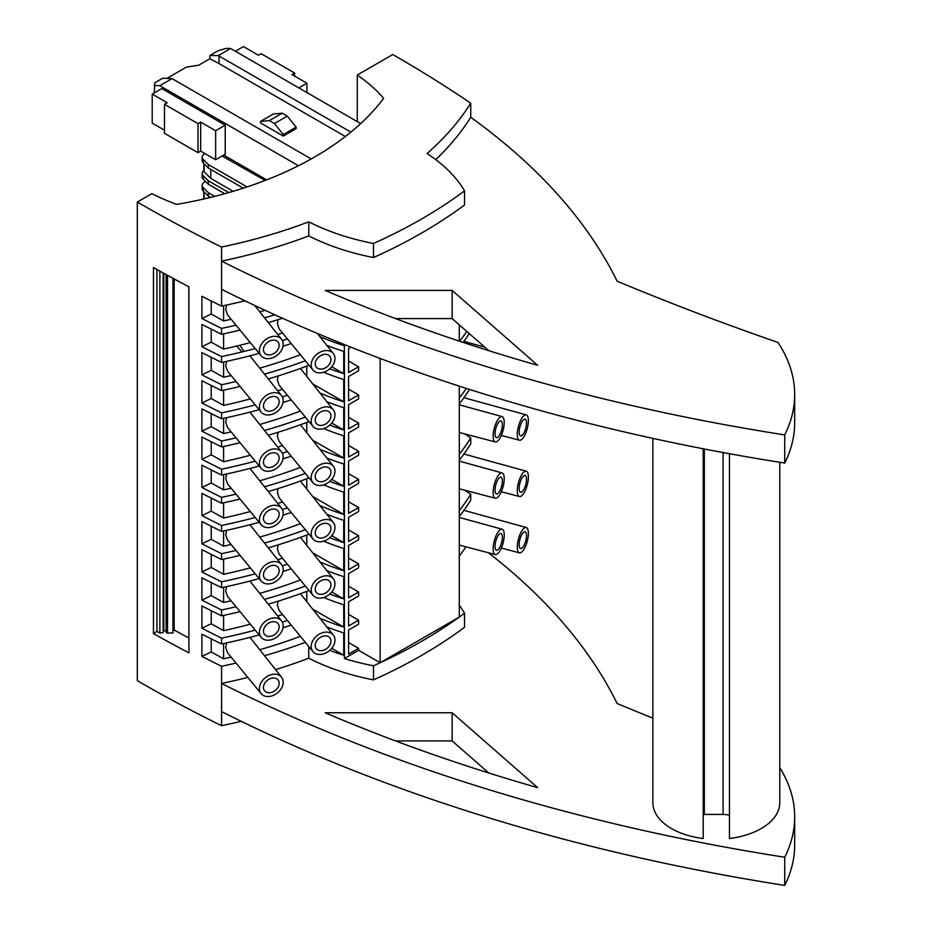 <?xml version="1.0" encoding="UTF-8"?>
<svg xmlns="http://www.w3.org/2000/svg" width="932" height="932" viewBox="0 0 932 932"><rect width="100%" height="100%" fill="white"/><g stroke="black" fill="none" stroke-linecap="round" stroke-linejoin="round"><path stroke-width="1.4" d="M236.041 663.071A414.647 239.396 180 0 1 221.571 666.264L221.571 683.459A414.647 239.396 0 0 0 247.796 677.401M305.335 642.334A414.647 239.396 180 0 1 264.502 655.709M231.136 600.791A403.218 232.802 180 0 1 223.587 602.491L211.215 595.595L211.215 582.535M223.587 602.491L223.587 587.253M287.394 620.491A414.647 239.396 180 0 1 282.361 622.133M255.217 630.125A414.647 239.396 180 0 1 221.571 638.117A1366.638 789.02 0 0 1 201.906 628.261L201.906 605.986A1366.638 789.02 0 0 0 221.571 615.831L221.571 609.959A1366.638 789.02 180 0 1 201.906 600.115L201.906 577.828A1366.638 789.02 0 0 0 221.571 587.673L221.571 581.801A1366.638 789.02 0 0 1 201.906 571.957L201.906 549.67A1366.638 789.02 0 0 0 221.571 559.515L221.571 553.643A1366.638 789.02 0 0 1 201.906 543.799L201.906 521.512A1366.638 789.02 0 0 0 221.571 531.368L221.571 525.485A1366.638 789.02 0 0 1 201.906 515.641L201.906 493.366A1366.638 789.02 0 0 0 221.571 503.21L221.571 497.339A1366.638 789.02 0 0 1 201.906 487.494L201.906 465.208A1366.638 789.02 0 0 0 221.571 475.052L221.571 469.18A1366.638 789.02 0 0 1 201.906 459.336L201.906 437.05A1366.638 789.02 0 0 0 221.571 446.894L221.571 441.022A1366.638 789.02 0 0 1 201.906 431.178L201.906 408.892A1366.638 789.02 0 0 0 221.571 418.736L221.571 412.864A1366.638 789.02 180 0 1 201.906 403.02L201.906 380.734A1366.638 789.02 0 0 0 221.571 390.59L221.571 384.718A1366.638 789.02 0 0 1 201.906 374.862L201.906 352.587A1366.638 789.02 0 0 0 221.571 362.432L221.571 356.56A414.647 239.396 180 0 0 242.064 351.923L244.102 351.422A414.647 239.396 180 0 0 255.217 348.568M282.489 614.514A403.218 232.802 180 0 1 277.748 616.075M250.324 624.16A403.218 232.802 180 0 1 223.587 630.649L211.215 623.753L201.906 628.261M221.583 711.617L221.583 683.471A1366.638 789.02 0 0 0 221.583 683.471A1424.597 822.49 0 0 0 784.721 857.242L784.721 885.4A1424.597 822.49 0 0 1 221.583 711.617A1366.638 789.02 0 0 0 221.583 711.617L221.571 725.69A1366.638 789.02 0 0 1 137.33 680.663L137.33 202.023L151.8 193.67A228.48 131.913 180 0 0 176.614 204.411A326.643 188.579 180 0 0 383.635 98.326A198.865 114.811 -0 0 0 357.282 75.038L392.756 54.545A1366.638 789.02 180 0 1 470.73 103.172A804.328 464.369 -0 0 0 470.73 103.172A414.647 239.396 -0 0 1 427.054 153.535A187.017 107.972 -0 0 1 464.532 190.897A514.08 296.795 180 0 1 373.487 243.462A187.017 107.972 180 0 1 308.783 221.816L308.783 235.901A187.017 107.972 180 0 0 373.487 257.535A514.08 296.795 180 0 0 464.532 204.97L464.532 190.897M488.776 350.665L452.137 318.581L395.483 318.581M231.136 319.233A403.218 232.802 180 0 1 223.587 320.934L211.215 314.037L201.906 318.558L201.906 296.271A1366.638 789.02 0 0 0 221.571 306.115L221.571 289.281A1424.597 822.49 -0 0 0 784.721 463.064A251.325 145.101 -0 0 0 794.67 422.65L794.67 394.492A251.325 145.101 -0 0 0 777.952 342.44A2242.474 1294.676 -0 0 1 617.135 281.196A804.328 464.369 -0 0 0 470.742 117.269L470.742 103.184M325.198 290.423A1399.212 807.834 -0 0 0 537.648 365.297L452.137 290.423L325.198 290.423M221.571 289.281L221.571 261.123A1424.597 822.49 -0 0 0 784.721 434.906A251.325 145.101 -0 0 0 794.67 394.492M435.768 159.64A414.647 239.396 -0 0 0 470.742 117.269M137.33 202.023A1366.638 789.02 0 0 0 221.571 247.038L221.571 261.123A414.647 239.396 -0 0 0 308.783 235.901M784.721 434.906L784.721 463.064M221.571 247.038A414.647 239.396 -0 0 0 308.783 221.816M373.487 243.462L373.487 257.535M203.817 170.649A7.771 4.485 0 0 0 202.162 173.422A7.771 4.485 0 0 0 203.199 175.659L208.325 180.785L208.325 184.233L224.74 193.716M208.325 184.233L203.199 179.119A7.771 4.485 180 0 1 202.162 176.87L202.162 173.422M222.049 156.04L265.154 180.424M202.162 157.182L202.162 160.642A7.771 4.485 180 0 0 203.199 162.879L208.325 167.993L208.325 164.545L203.199 159.43A7.771 4.485 180 0 1 202.162 157.182A7.771 4.485 180 0 1 205.122 153.663M247.073 186.924L208.325 164.545M208.325 167.993L243.264 188.171M208.325 180.785L228.759 192.586M210.783 169.414L210.783 178.396L233.14 191.305M210.783 178.396L204.096 171.721L204.096 163.776M203.817 163.496L203.817 171.115A2.12 1.223 0 0 0 204.096 171.721M357.282 75.038L357.282 121.638M464.742 433.904A1366.638 789.02 180 0 1 470.742 437.947L470.742 443.818A414.647 239.396 180 0 1 459.29 460.21M464.742 490.209A1366.638 789.02 180 0 1 470.742 494.251L470.742 500.123A414.647 239.396 0 0 1 459.29 516.526M380.151 358.459L380.151 662.769A514.08 296.795 180 0 1 373.487 665.798L373.487 679.871A514.08 296.795 180 0 0 464.532 627.306L464.532 613.233A514.08 296.795 180 0 1 459.278 617.077L459.243 617.101A514.08 296.795 180 0 1 380.198 662.734L358.61 650.326L358.61 648.346L348.591 654.124L348.591 629.95L358.61 624.16L358.61 620.188L348.591 625.966L348.591 601.792L358.61 596.002L358.61 592.03L348.591 597.82L348.591 573.634L358.61 567.844L358.61 563.872L348.591 558.093M350.793 347.123L348.591 348.393L348.591 372.567L358.61 366.789L348.591 360.999M358.61 366.789L358.61 370.761L348.591 376.54L348.591 400.725L358.61 394.935L348.591 389.157M358.61 563.872L348.591 569.662L348.591 545.476L358.61 539.686L358.61 535.714L348.591 541.504L348.591 517.318L358.61 511.54L358.61 507.567L348.591 513.346L348.591 489.172L358.61 483.382L358.61 479.409L348.591 485.199L348.591 461.014L358.61 455.224L358.61 451.251L348.591 457.041L348.591 432.856L358.61 427.066L358.61 423.093L348.591 428.883L348.591 404.698L358.61 398.908L358.61 394.935M358.61 423.093L348.591 417.315M358.61 451.251L348.591 445.461M358.61 479.409L348.591 473.619M358.61 507.567L348.591 501.777M358.61 535.714L348.591 529.935M358.61 592.03L348.591 586.24M358.61 620.188L348.591 614.398M358.61 648.346L348.591 642.556M464.532 613.233A187.017 107.972 0 0 0 459.29 605.252M723.081 452.544L723.081 814.428L704.324 814.428L703.217 815.069M703.217 448.781L703.217 838.497A63.469 36.639 180 0 1 652.866 802.65L652.866 438.39M779.793 462.284L779.793 802.65A63.469 36.639 180 0 1 729.441 838.497L729.441 830.913M723.081 814.428A12.699 7.328 180 0 1 729.441 815.407M325.198 712.759A1399.212 807.834 0 0 0 537.648 787.633L452.137 712.759L325.198 712.759M488.321 552.723A804.328 464.369 0 0 1 617.135 703.52A2242.474 1294.676 0 0 0 652.866 718.141M459.29 555.996A414.647 239.396 0 0 0 465.977 546.851M373.487 679.871A187.017 107.972 180 0 1 308.783 658.225A414.647 239.396 0 0 1 275.546 669.619M784.721 857.242A251.325 145.101 0 0 0 794.67 816.828A251.325 145.101 0 0 0 779.793 767.642M308.783 646.528L308.783 658.225M784.721 885.4A251.325 145.101 0 0 0 794.67 844.974L794.67 816.828M469.239 333.551A414.647 239.396 180 0 1 463.169 342.417M466.781 331.396A414.647 239.396 180 0 1 459.651 341.24M729.441 838.497L729.441 453.709M469.518 389.436A414.647 239.396 180 0 1 459.29 403.906M466.303 388.411A414.647 239.396 180 0 1 459.29 398.022M305.335 586.03A414.647 239.396 180 0 1 264.502 599.393M329.742 594.045A187.017 107.972 0 0 0 343.722 598.892L331.734 591.971M300.407 580.019A403.218 232.802 180 0 1 259.737 593.393M326.852 570.629A187.017 107.972 0 0 0 343.722 576.605L343.722 598.892M221.571 725.69A414.647 239.396 0 0 0 241.143 721.286M488.776 772.989L452.137 740.905L395.483 740.905M459.29 341.124L459.29 324.837M459.29 617.077L459.29 386.151M459.243 617.101L380.198 662.734M282.489 318.255A414.647 239.396 180 0 1 268.288 322.612M240.072 330.126A414.647 239.396 180 0 1 221.571 334.273L221.571 328.402A1366.638 789.02 0 0 1 201.906 318.558M242.064 351.923L236.681 346.075A403.218 232.802 180 0 1 223.587 349.092L211.215 342.195L201.906 346.716L201.906 324.429A1366.638 789.02 0 0 0 221.571 334.273M336.802 341.496L343.722 345.492L343.722 344.292M282.489 332.957A403.218 232.802 180 0 1 277.748 334.518M250.324 342.603A403.218 232.802 180 0 1 239.815 345.306L244.102 351.422M312.919 370.004A13.118 9.704 141.1 0 0 326.282 371.181A13.118 9.704 141.1 0 0 334.972 358.517A13.118 9.704 141.1 0 0 333.318 353.531A13.118 9.704 141.1 0 0 319.956 352.238A13.118 9.704 141.1 0 0 311.195 364.925A13.118 9.704 141.1 0 0 312.919 370.004L279.111 328.833L277.398 323.66L278.109 319.641M223.587 349.092L223.587 333.854M236.681 346.075L239.815 345.306M452.137 712.759L452.137 740.905M291.18 343.535A414.647 239.396 180 0 1 283.013 346.238M259.154 353.368A414.647 239.396 180 0 1 221.571 362.432M287.394 338.933A414.647 239.396 180 0 1 282.361 340.576M153.454 633.574L153.454 267.554A1366.638 789.02 0 0 0 188.905 286.788L188.905 652.819A1366.638 789.02 0 0 1 153.454 633.574L156.937 631.43L156.937 269.499M231.136 657.107A403.218 232.802 180 0 1 223.587 658.808L211.215 651.911L201.906 656.419A1366.638 789.02 0 0 0 221.571 666.264M201.906 656.419L201.906 634.144A1366.638 789.02 0 0 0 221.571 643.989L221.571 638.117M201.906 346.716A1366.638 789.02 0 0 0 221.571 356.56M166.222 274.637L166.222 632.304A1.27 0.734 180 0 0 167.527 633.038L172.979 632.933L172.979 278.319M188.812 286.741L188.905 643.418M188.812 638.001L174.144 630.044L174.144 278.948M174.144 630.044L172.979 630.766M166.222 632.304A1.27 0.734 180 0 1 166.292 632.059L166.292 274.684M163.764 273.286L163.764 630.277L166.222 631.64M163.764 630.277L163.158 630.649M159.873 271.142L159.873 633.026L163.158 632.63L163.158 272.96M159.873 633.026L156.937 631.43M306.791 545.371L306.791 535.05M312.721 552.839L343.722 570.733L343.722 548.447A187.017 107.972 0 0 1 323.695 541.189M282.489 558.198A403.218 232.802 180 0 1 277.748 559.759M250.324 567.844A403.218 232.802 180 0 1 223.587 574.333L223.587 559.095M312.919 595.257A13.118 9.704 141.1 0 0 326.282 596.422A13.118 9.704 141.1 0 0 334.972 583.77A13.118 9.704 141.1 0 0 333.318 578.772A13.118 9.704 141.1 0 0 319.956 577.479A13.118 9.704 141.1 0 0 311.195 590.166A13.118 9.704 141.1 0 0 312.919 595.257L279.111 554.086L277.398 548.901L278.109 544.894M223.587 574.333L211.215 567.437L201.906 571.957M211.215 567.437L211.215 554.389M308.783 533.908L308.783 534.292A414.647 239.396 180 0 1 268.288 547.865M240.072 555.367A414.647 239.396 180 0 1 221.571 559.515M287.394 564.186A414.647 239.396 180 0 1 282.361 565.829M255.217 573.809A414.647 239.396 180 0 1 221.571 581.801M236.041 550.451A414.647 239.396 180 0 1 221.571 553.643M305.335 529.714A414.647 239.396 180 0 1 264.502 543.088M231.136 544.486A403.218 232.802 180 0 1 223.587 546.187L211.215 539.29L201.906 543.799M261.146 581.032A13.118 9.704 141.1 0 0 274.509 582.209A13.118 9.704 141.1 0 0 283.2 569.545A13.118 9.704 141.1 0 0 281.557 564.547A13.118 9.704 141.1 0 0 268.183 563.254A13.118 9.704 141.1 0 0 259.422 575.953A13.118 9.704 141.1 0 0 261.146 581.032L227.513 540.071L225.684 534.758L226.651 530.285M300.407 523.702A403.218 232.802 180 0 1 259.737 537.088M223.587 546.187L223.587 530.937M211.215 539.29L211.215 526.231M291.18 512.472A414.647 239.396 180 0 1 283.013 515.175M259.154 522.304A414.647 239.396 180 0 1 221.571 531.368M326.852 514.324A187.017 107.972 0 0 0 343.722 520.301L343.722 542.575A187.017 107.972 0 0 1 329.742 537.729M287.394 507.87A414.647 239.396 180 0 1 282.361 509.513M255.217 517.493A414.647 239.396 180 0 1 221.571 525.485M282.489 501.894A403.218 232.802 180 0 1 277.748 503.443M250.324 511.54A403.218 232.802 180 0 1 223.587 518.029L211.215 511.132L201.906 515.641M312.919 538.941A13.118 9.704 141.1 0 0 326.282 540.106A13.118 9.704 141.1 0 0 334.972 527.454A13.118 9.704 141.1 0 0 333.318 522.456A13.118 9.704 141.1 0 0 319.956 521.163A13.118 9.704 141.1 0 0 311.195 533.861A13.118 9.704 141.1 0 0 312.919 538.941L279.111 497.77L277.398 492.597L278.109 488.578M306.791 489.055L306.791 478.733M223.587 518.029L223.587 502.779M211.215 511.132L211.215 498.072M236.041 494.146A414.647 239.396 180 0 1 221.571 497.339M308.783 477.603L308.783 477.988A414.647 239.396 180 0 1 268.288 491.548M240.072 499.063A414.647 239.396 180 0 1 221.571 503.21M305.335 473.409A414.647 239.396 180 0 1 264.502 486.772M231.136 488.17A403.218 232.802 180 0 1 223.587 489.871L211.215 482.974L201.906 487.494M261.146 524.728A13.118 9.704 141.1 0 0 274.509 525.893A13.118 9.704 141.1 0 0 283.2 513.241A13.118 9.704 141.1 0 0 281.557 508.243A13.118 9.704 141.1 0 0 268.183 506.95A13.118 9.704 141.1 0 0 259.422 519.637A13.118 9.704 141.1 0 0 261.146 524.728L227.513 483.766L225.684 478.442L226.651 473.969M300.407 467.398A403.218 232.802 180 0 1 259.737 480.772M223.587 489.871L223.587 474.633M211.215 482.974L211.215 469.914M291.18 456.156A414.647 239.396 180 0 1 283.013 458.87M259.154 465.988A414.647 239.396 180 0 1 221.571 475.052M326.852 458.008A187.017 107.972 0 0 0 343.722 463.985L343.722 486.271L331.734 479.351M331.734 648.288L343.722 655.208L343.722 632.921A187.017 107.972 0 0 1 326.852 626.945M287.394 451.554A414.647 239.396 180 0 1 282.361 453.208M255.217 461.189A414.647 239.396 180 0 1 221.571 469.18M282.489 445.578A403.218 232.802 180 0 1 277.748 447.139M250.324 455.224A403.218 232.802 180 0 1 223.587 461.713L211.215 454.816L201.906 459.336M358.61 650.326L344.409 658.528L344.409 344.572M211.215 651.911L211.215 638.851M223.587 658.808L223.587 643.558M312.919 482.636A13.118 9.704 141.1 0 0 326.282 483.801A13.118 9.704 141.1 0 0 334.972 471.149A13.118 9.704 141.1 0 0 333.318 466.151A13.118 9.704 141.1 0 0 319.956 464.858A13.118 9.704 141.1 0 0 311.195 477.545A13.118 9.704 141.1 0 0 312.919 482.636L279.111 441.453L277.398 436.281L278.109 432.273M306.791 432.751L306.791 422.429M223.587 461.713L223.587 446.475M211.215 454.816L211.215 441.756M308.783 421.287L308.783 421.672A414.647 239.396 180 0 1 268.288 435.232M240.072 442.747A414.647 239.396 180 0 1 221.571 446.894M323.695 428.569A187.017 107.972 0 0 0 343.722 435.827L343.722 458.113L312.721 440.219M329.742 650.35A187.017 107.972 0 0 0 343.722 655.208M373.487 665.798A187.017 107.972 180 0 1 344.409 658.528M319.874 336.592A187.017 107.972 0 0 0 343.722 345.492M326.852 345.388A187.017 107.972 0 0 0 343.722 351.364L343.722 373.65A187.017 107.972 180 0 1 329.742 368.792M308.783 364.971L308.783 365.356A414.647 239.396 180 0 1 268.288 378.928M319.874 392.908A187.017 107.972 180 0 0 343.722 401.797L343.722 379.522A187.017 107.972 180 0 1 323.695 372.252M326.852 401.704A187.017 107.972 0 0 0 343.722 407.68L343.722 429.955A187.017 107.972 0 0 1 329.742 425.108M319.874 449.212A187.017 107.972 0 0 0 343.722 458.113M329.742 481.425A187.017 107.972 0 0 0 343.722 486.271M323.695 484.873A187.017 107.972 0 0 0 343.722 492.143L343.722 514.429A187.017 107.972 0 0 1 319.874 505.528M319.874 561.845A187.017 107.972 0 0 0 343.722 570.733M308.783 590.224L308.783 590.608A187.017 107.972 0 0 0 309.331 590.888M323.695 597.494A187.017 107.972 0 0 0 343.722 604.763L343.722 627.05A187.017 107.972 0 0 1 319.874 618.149M236.041 437.83A414.647 239.396 180 0 1 221.571 441.022M305.335 417.093A414.647 239.396 180 0 1 264.502 430.468M231.136 431.865A403.218 232.802 180 0 1 223.587 433.555L211.215 426.67L201.906 431.178M261.146 468.412A13.118 9.704 141.1 0 0 274.509 469.577A13.118 9.704 141.1 0 0 283.2 456.925A13.118 9.704 141.1 0 0 281.557 451.927A13.118 9.704 141.1 0 0 268.183 450.634A13.118 9.704 141.1 0 0 259.422 463.332A13.118 9.704 141.1 0 0 261.146 468.412L227.513 427.45L225.684 422.126L226.651 417.664M300.407 411.082A403.218 232.802 180 0 1 259.737 424.468M223.587 433.555L223.587 418.317M211.215 426.67L211.215 413.61M291.18 399.851A414.647 239.396 180 0 1 283.013 402.554M259.154 409.672A414.647 239.396 180 0 1 221.571 418.736M331.734 423.046L343.722 429.955M306.791 376.435L306.791 366.113M343.722 401.797L312.721 383.902M282.489 389.273A403.218 232.802 180 0 1 277.748 390.823M250.324 398.919A403.218 232.802 180 0 1 223.587 405.408L211.215 398.512L201.906 403.02M221.571 412.864A414.647 239.396 0 0 0 255.217 404.872M282.361 396.892A414.647 239.396 0 0 0 287.394 395.25M231.136 375.549A403.218 232.802 180 0 1 223.587 377.25L223.587 362M261.146 412.107A13.118 9.704 141.1 0 0 274.509 413.272A13.118 9.704 141.1 0 0 283.2 400.62A13.118 9.704 141.1 0 0 281.557 395.622A13.118 9.704 141.1 0 0 268.183 394.329A13.118 9.704 141.1 0 0 259.422 407.016A13.118 9.704 141.1 0 0 261.146 412.107L227.513 371.134L225.684 365.822L226.651 361.348M300.407 354.766A403.218 232.802 180 0 1 259.737 368.152M236.041 381.514A414.647 239.396 180 0 1 221.571 384.718M240.072 386.442A414.647 239.396 180 0 1 221.571 390.59M305.335 360.777A414.647 239.396 180 0 1 264.502 374.151M211.215 398.512L211.215 385.452M223.587 405.408L223.587 390.159M312.919 426.32A13.118 9.704 141.1 0 0 326.282 427.485A13.118 9.704 141.1 0 0 334.972 414.833A13.118 9.704 141.1 0 0 333.318 409.835A13.118 9.704 141.1 0 0 319.956 408.542A13.118 9.704 141.1 0 0 311.195 421.229A13.118 9.704 141.1 0 0 312.919 426.32L279.111 385.149L277.398 379.976L278.109 375.957M223.587 377.25L211.215 370.353L201.906 374.862M211.215 370.353L211.215 357.294M343.722 373.65L331.734 366.73M291.18 625.092A414.647 239.396 180 0 1 283.013 627.795M259.154 634.925A414.647 239.396 180 0 1 221.571 643.989M312.721 496.535L343.722 514.429M331.734 535.667L343.722 542.575M236.041 325.21A414.647 239.396 180 0 1 221.571 328.402M274.824 314.783A414.647 239.396 180 0 1 264.502 317.835M261.146 355.791A13.118 9.704 141.1 0 0 274.509 356.956A13.118 9.704 141.1 0 0 283.2 344.304A13.118 9.704 141.1 0 0 281.557 339.306A13.118 9.704 141.1 0 0 268.183 338.013A13.118 9.704 141.1 0 0 259.422 350.7A13.118 9.704 141.1 0 0 261.146 355.791L227.513 314.83L225.684 309.506L226.651 305.032M265.049 310.298A403.218 232.802 180 0 1 259.737 311.847M223.587 320.934L223.587 305.696M244.93 300.78A414.647 239.396 180 0 1 221.571 306.115M211.215 314.037L211.215 300.989M261.146 693.653A13.118 9.704 141.1 0 0 274.509 694.829A13.118 9.704 141.1 0 0 283.2 682.166A13.118 9.704 141.1 0 0 281.557 677.18A13.118 9.704 141.1 0 0 268.183 675.886A13.118 9.704 141.1 0 0 259.422 688.573A13.118 9.704 141.1 0 0 261.146 693.653L227.513 652.691L225.684 647.379L226.651 642.905M300.407 636.323A403.218 232.802 180 0 1 259.737 649.709M211.215 342.195L211.215 329.136M306.791 601.688L306.791 591.354M312.721 609.155L343.722 627.05M154.188 92.967L154.91 82.738L162.692 78.253L172.07 78.614L311.206 158.941M152.219 94.097L161.795 88.575L225.218 125.191L225.218 154.211L215.642 159.745L200.683 151.1L197.992 152.662L164.486 133.311L164.486 104.291L167.178 102.741L152.219 94.097L152.219 123.117L164.486 130.2M266.634 179.853L223.727 155.073M298.426 165.733L159.803 85.697L172.07 78.614M154.188 85.476L159.803 85.697M225.218 125.191L215.642 130.725L200.683 122.08L197.992 123.641L164.486 104.291M215.642 130.725L215.642 159.745M200.683 122.08L200.683 151.1M197.992 123.641L197.992 152.662M360.684 123.595L230.623 48.511L226.29 48.348L218.041 50.782L209.863 55.501L209.863 58.751L198.679 65.205L186.412 67.104L166.828 78.416M350.886 132.111L218.333 55.605L230.623 48.511M345.353 136.515L219.02 63.574L219.02 55.978M209.863 58.751L219.02 63.574M209.863 55.501L218.333 55.605M235.388 51.26L243.473 46.6L258.432 55.233L261.123 53.683L294.629 73.022L294.629 76.133M298.822 87.888L306.896 83.216L291.937 74.583L294.629 73.022M306.896 83.216L306.896 92.548M283.27 136.072L296.131 128.639L296.131 127.102L287.289 116.116L274.427 123.537L283.27 134.534L283.27 136.072L260.529 122.942L260.529 121.405L269.371 120.612L274.427 123.537M452.137 290.423L452.137 318.581M263.453 631.174A8.679 6.419 -38.9 0 1 271.317 621.982A8.679 6.419 -38.9 0 1 278.062 623.613A8.679 6.419 -38.9 0 1 279.181 626.945A8.679 6.419 -38.9 0 1 273.402 635.321A8.679 6.419 -38.9 0 1 264.572 634.506A8.679 6.419 -38.9 0 1 263.453 631.174M259.422 632.257A13.118 9.704 141.1 0 0 261.146 637.348A13.118 9.704 141.1 0 0 274.509 638.513A13.118 9.704 141.1 0 0 283.2 625.861A13.118 9.704 141.1 0 0 281.557 620.863A13.118 9.704 141.1 0 0 268.183 619.57A13.118 9.704 141.1 0 0 259.422 632.257M704.324 814.428L704.324 448.991M261.146 637.348L227.513 596.387L225.684 591.063L226.651 586.589M205.669 181.589A7.771 4.485 0 0 0 202.162 185.34A7.771 4.485 0 0 0 203.199 187.577L208.325 192.703L208.325 196.151L210.492 197.409M202.162 185.34L202.162 188.788A7.771 4.485 0 0 0 203.199 191.037L208.325 196.151M214.686 196.372L208.325 192.703M291.18 568.788A414.647 239.396 180 0 1 283.013 571.491M259.154 578.609A414.647 239.396 180 0 1 221.571 587.673M470.742 437.947A414.647 239.396 180 0 1 459.29 454.338M236.041 606.767A414.647 239.396 180 0 1 221.571 609.959M211.215 595.595L201.906 600.115M211.215 623.753L211.215 610.693M223.587 630.649L223.587 615.411M308.783 590.608A414.647 239.396 180 0 1 268.288 604.169M240.072 611.683A414.647 239.396 180 0 1 221.571 615.831M312.919 651.561A13.118 9.704 141.1 0 0 326.282 652.738A13.118 9.704 141.1 0 0 334.972 640.074A13.118 9.704 141.1 0 0 333.318 635.088A13.118 9.704 141.1 0 0 319.956 633.795A13.118 9.704 141.1 0 0 311.195 646.482A13.118 9.704 141.1 0 0 312.919 651.561L279.111 610.39L277.398 605.217L278.109 601.198M470.742 494.251A414.647 239.396 180 0 1 459.29 510.654M263.453 349.617A8.679 6.419 -38.9 0 1 271.317 340.425A8.679 6.419 -38.9 0 1 278.062 342.056A8.679 6.419 -38.9 0 1 279.181 345.388A8.679 6.419 -38.9 0 1 273.402 353.764A8.679 6.419 -38.9 0 1 264.572 352.96A8.679 6.419 -38.9 0 1 263.453 349.617M315.226 363.841A8.679 6.419 -38.9 0 1 323.078 354.638A8.679 6.419 -38.9 0 1 329.835 356.269A8.679 6.419 -38.9 0 1 330.942 359.612A8.679 6.419 -38.9 0 1 325.175 367.989A8.679 6.419 -38.9 0 1 316.332 367.173A8.679 6.419 -38.9 0 1 315.226 363.841M263.453 405.933A8.679 6.419 -38.9 0 1 271.317 396.729A8.679 6.419 -38.9 0 1 278.062 398.36A8.679 6.419 -38.9 0 1 279.181 401.704A8.679 6.419 -38.9 0 1 273.402 410.08A8.679 6.419 -38.9 0 1 264.572 409.264A8.679 6.419 -38.9 0 1 263.453 405.933M315.226 420.146A8.679 6.419 -38.9 0 1 323.078 410.954A8.679 6.419 -38.9 0 1 329.835 412.585A8.679 6.419 -38.9 0 1 330.942 415.917A8.679 6.419 -38.9 0 1 325.175 424.293A8.679 6.419 -38.9 0 1 316.332 423.489A8.679 6.419 -38.9 0 1 315.226 420.146M263.453 462.249A8.679 6.419 -38.9 0 1 271.317 453.045A8.679 6.419 -38.9 0 1 278.062 454.676A8.679 6.419 -38.9 0 1 279.181 458.008A8.679 6.419 -38.9 0 1 273.402 466.384A8.679 6.419 -38.9 0 1 264.572 465.581A8.679 6.419 -38.9 0 1 263.453 462.249M495.032 433.811A8.679 2.994 -74.9 0 1 498.69 422.184A8.679 2.994 -74.9 0 1 500.95 420.891A8.679 2.994 -74.9 0 1 502.36 424.736A8.679 2.994 -74.9 0 1 500.298 433.648A8.679 2.994 -74.9 0 1 496.441 437.644A8.679 2.994 -74.9 0 1 495.032 433.811M315.226 476.462A8.679 6.419 -38.9 0 1 323.078 467.258A8.679 6.419 -38.9 0 1 329.835 468.901A8.679 6.419 -38.9 0 1 330.942 472.233A8.679 6.419 -38.9 0 1 325.175 480.609A8.679 6.419 -38.9 0 1 316.332 479.794A8.679 6.419 -38.9 0 1 315.226 476.462M263.453 518.553A8.679 6.419 -38.9 0 1 271.317 509.361A8.679 6.419 -38.9 0 1 278.062 510.992A8.679 6.419 -38.9 0 1 279.181 514.324A8.679 6.419 -38.9 0 1 273.402 522.701A8.679 6.419 -38.9 0 1 264.572 521.885A8.679 6.419 -38.9 0 1 263.453 518.553M493.145 436.129A13.118 4.532 -74.9 0 1 496.267 422.65A13.118 4.532 -74.9 0 1 502.115 416.604A13.118 4.532 -74.9 0 1 504.235 422.406A13.118 4.532 -74.9 0 1 501.125 435.873A13.118 4.532 -74.9 0 1 495.288 441.931A13.118 4.532 -74.9 0 1 493.145 436.129M315.226 532.778A8.679 6.419 -38.9 0 1 323.078 523.574A8.679 6.419 -38.9 0 1 329.835 525.205A8.679 6.419 -38.9 0 1 330.942 528.537A8.679 6.419 -38.9 0 1 325.175 536.925A8.679 6.419 -38.9 0 1 316.332 536.11A8.679 6.419 -38.9 0 1 315.226 532.778M263.453 574.869A8.679 6.419 -38.9 0 1 271.317 565.666A8.679 6.419 -38.9 0 1 278.062 567.297A8.679 6.419 -38.9 0 1 279.181 570.629A8.679 6.419 -38.9 0 1 273.402 579.017A8.679 6.419 -38.9 0 1 264.572 578.201A8.679 6.419 -38.9 0 1 263.453 574.869M315.226 589.082A8.679 6.419 -38.9 0 1 323.078 579.89A8.679 6.419 -38.9 0 1 329.835 581.521A8.679 6.419 -38.9 0 1 330.942 584.853A8.679 6.419 -38.9 0 1 325.175 593.23A8.679 6.419 -38.9 0 1 316.332 592.414A8.679 6.419 -38.9 0 1 315.226 589.082M315.226 645.398A8.679 6.419 -38.9 0 1 323.078 636.195A8.679 6.419 -38.9 0 1 329.835 637.826A8.679 6.419 -38.9 0 1 330.942 641.158A8.679 6.419 -38.9 0 1 325.175 649.546A8.679 6.419 -38.9 0 1 316.332 648.73A8.679 6.419 -38.9 0 1 315.226 645.398M263.453 687.49A8.679 6.419 -38.9 0 1 271.317 678.286A8.679 6.419 -38.9 0 1 278.062 679.917A8.679 6.419 -38.9 0 1 279.181 683.261A8.679 6.419 -38.9 0 1 273.402 691.637A8.679 6.419 -38.9 0 1 264.572 690.822A8.679 6.419 -38.9 0 1 263.453 687.49M528.374 533.29A13.118 4.532 -74.9 0 1 522.829 550.87A13.118 4.532 -74.9 0 1 519.427 552.827A13.118 4.532 -74.9 0 1 517.283 547.026A13.118 4.532 -74.9 0 1 520.405 533.535A13.118 4.532 -74.9 0 1 526.254 527.5A13.118 4.532 -74.9 0 1 528.374 533.29M519.171 544.696A8.679 2.994 -74.9 0 1 522.829 533.081A8.679 2.994 -74.9 0 1 525.089 531.788A8.679 2.994 -74.9 0 1 526.498 535.62A8.679 2.994 -74.9 0 1 524.436 544.533A8.679 2.994 -74.9 0 1 520.58 548.54A8.679 2.994 -74.9 0 1 519.171 544.696M493.145 548.75A13.118 4.532 -74.9 0 1 496.267 535.271A13.118 4.532 -74.9 0 1 502.115 529.225A13.118 4.532 -74.9 0 1 504.235 535.026A13.118 4.532 -74.9 0 1 501.125 548.494A13.118 4.532 -74.9 0 1 495.288 554.563A13.118 4.532 -74.9 0 1 493.145 548.75M495.032 546.432A8.679 2.994 -74.9 0 1 498.69 534.805A8.679 2.994 -74.9 0 1 500.95 533.512A8.679 2.994 -74.9 0 1 502.36 537.356A8.679 2.994 -74.9 0 1 500.298 546.269A8.679 2.994 -74.9 0 1 496.441 550.264A8.679 2.994 -74.9 0 1 495.032 546.432M528.374 476.986A13.118 4.532 -74.9 0 1 522.829 494.554A13.118 4.532 -74.9 0 1 519.427 496.511A13.118 4.532 -74.9 0 1 517.283 490.71A13.118 4.532 -74.9 0 1 520.405 477.219A13.118 4.532 -74.9 0 1 526.254 471.184A13.118 4.532 -74.9 0 1 528.374 476.986M519.171 488.391A8.679 2.994 -74.9 0 1 522.829 476.765A8.679 2.994 -74.9 0 1 525.089 475.471A8.679 2.994 -74.9 0 1 526.498 479.304A8.679 2.994 -74.9 0 1 524.436 488.217A8.679 2.994 -74.9 0 1 520.58 492.224A8.679 2.994 -74.9 0 1 519.171 488.391M504.235 478.722A13.118 4.532 -74.9 0 1 498.69 496.29A13.118 4.532 -74.9 0 1 495.288 498.247A13.118 4.532 -74.9 0 1 493.145 492.445A13.118 4.532 -74.9 0 1 496.267 478.955A13.118 4.532 -74.9 0 1 502.115 472.92A13.118 4.532 -74.9 0 1 504.235 478.722M495.032 490.115A8.679 2.994 -74.9 0 1 498.69 478.5A8.679 2.994 -74.9 0 1 500.95 477.207A8.679 2.994 -74.9 0 1 502.36 481.04A8.679 2.994 -74.9 0 1 500.298 489.952A8.679 2.994 -74.9 0 1 496.441 493.96A8.679 2.994 -74.9 0 1 495.032 490.115M528.374 420.67A13.118 4.532 -74.9 0 1 522.829 438.25A13.118 4.532 -74.9 0 1 519.427 440.207A13.118 4.532 -74.9 0 1 517.283 434.405A13.118 4.532 -74.9 0 1 520.405 420.915A13.118 4.532 -74.9 0 1 526.254 414.868A13.118 4.532 -74.9 0 1 528.374 420.67M519.171 432.075A8.679 2.994 -74.9 0 1 522.829 420.46A8.679 2.994 -74.9 0 1 525.089 419.167A8.679 2.994 -74.9 0 1 526.498 423A8.679 2.994 -74.9 0 1 524.436 431.912A8.679 2.994 -74.9 0 1 520.58 435.908A8.679 2.994 -74.9 0 1 519.171 432.075M287.289 116.116L282.233 113.191L273.391 113.984L260.529 121.405M296.131 127.102L283.27 134.534M282.233 113.191L269.371 120.612M203.199 162.879L203.199 159.43M203.199 175.659L203.199 179.119M167.527 633.038L167.527 275.359M166.071 631.535L166.071 274.556M203.199 191.037L203.199 187.577M204.096 198.924L204.096 191.934M203.817 198.982L203.817 191.654M502.115 416.604L459.29 404.814M519.427 552.827L501.323 548.063M502.115 529.225L459.29 517.435M519.427 496.511L501.323 491.758M495.288 498.247L459.29 488.776M519.427 440.207L501.323 435.442M526.254 527.5L463.903 510.328M281.557 620.863L249.939 581.067M281.557 564.547L249.939 524.751M281.557 451.927L249.939 412.13M281.557 677.18L249.939 637.383M333.318 635.088L300.442 593.696M281.557 508.243L249.939 468.447M333.318 578.772L300.442 537.38M333.318 522.456L300.442 481.075M333.318 353.531L317.369 333.446M281.557 339.306L254.622 305.405M526.254 414.868L463.903 397.696M495.288 554.563L459.29 545.092M502.115 472.92L459.29 461.119M484.745 347.135L463.903 341.392M526.254 471.184L463.903 454.012M333.318 409.835L300.442 368.455M495.288 441.931L459.29 432.471M281.557 395.622L249.939 355.826M333.318 466.151L300.442 424.759"/></g></svg>
